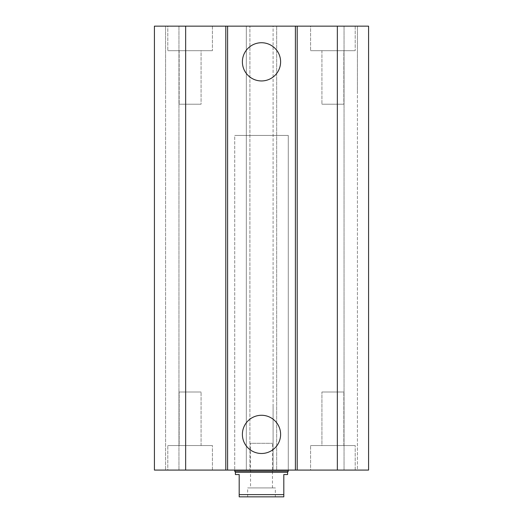 <?xml version="1.0" encoding="UTF-8"?>
<svg xmlns="http://www.w3.org/2000/svg" width="523" height="523" viewBox="0 0 523 523"><rect width="100%" height="100%" fill="white"/><g stroke="black" fill="none" stroke-linecap="round" stroke-linejoin="round"><path stroke-width="0.39" stroke-dasharray="2.62 1.96" d="M288.271 470.079L234.729 470.079L288.271 470.079L288.271 135.457L234.729 135.457L288.271 135.457L234.729 135.457L234.729 470.079L234.729 135.457L288.271 135.457L288.271 470.079M321.92 392.002L343.853 392.002L321.92 392.002L343.853 392.002L321.92 392.002L321.92 445.544L343.853 445.544L321.92 445.544L321.92 392.002M310.577 470.079L355.195 470.079L310.577 470.079L310.577 445.544L355.195 445.544L310.577 445.544L355.195 445.544L310.577 445.544L310.577 470.079L355.195 470.079L310.577 470.079M179.147 392.002L201.08 392.002L179.147 392.002L201.08 392.002L179.147 392.002L179.147 445.544L201.08 445.544L179.147 445.544L179.147 392.002M167.805 470.079L212.423 470.079L167.805 470.079L167.805 445.544L212.423 445.544L167.805 445.544L212.423 445.544L167.805 445.544L167.805 470.079L212.423 470.079L167.805 470.079M179.147 445.544L201.08 445.544L179.147 445.544M321.92 445.544L343.853 445.544L321.92 445.544M343.853 50.692L321.92 50.692L343.853 50.692L343.853 104.227L321.92 104.227L343.853 104.227L321.92 104.227L343.853 104.227L343.853 50.692L321.92 50.692L343.853 50.692M201.08 50.692L179.147 50.692L201.08 50.692L201.08 104.227L179.147 104.227L201.08 104.227L179.147 104.227L201.08 104.227L201.08 50.692L179.147 50.692L201.08 50.692M310.577 26.15L355.195 26.15L310.577 26.15L310.577 50.692L355.195 50.692L310.577 50.692L355.195 50.692L310.577 50.692L310.577 26.15L355.195 26.15L310.577 26.15M167.805 26.15L212.423 26.15L167.805 26.15L167.805 50.692L212.423 50.692L167.805 50.692L212.423 50.692L167.805 50.692L167.805 26.15L212.423 26.15L167.805 26.15M280.609 61.845A19.109 19.109 0 0 0 251.949 45.292A19.109 19.109 0 0 0 251.949 78.391A19.109 19.109 0 0 0 280.609 61.845M280.609 434.384A19.109 19.109 0 0 0 251.949 417.838A19.109 19.109 0 0 0 251.949 450.937A19.109 19.109 0 0 0 280.609 434.384M154.422 90.845L154.422 470.079L276.667 470.079L273.098 470.079L273.098 405.384L273.098 470.079L368.578 470.079L357.425 470.079L368.578 470.079L368.578 26.15L357.425 26.15L357.425 470.079L344.042 470.079L357.425 470.079L357.425 26.15L344.042 26.15L344.042 470.079L344.042 26.15L357.425 26.15L357.425 90.845L357.425 26.15L368.578 26.15L368.578 90.845L368.578 26.15L273.098 26.15L273.098 405.384L273.098 26.15L276.667 26.15L276.667 470.079L276.667 26.15L246.333 26.15L246.333 470.079L246.333 26.15L249.902 26.15L249.902 470.079L249.902 26.15L154.422 26.15L154.422 470.079L154.422 26.15L165.575 26.15L165.575 470.079L165.575 26.15L178.958 26.15L178.958 470.079L178.958 26.15L165.575 26.15L165.575 90.845L165.575 26.15L154.422 26.15L154.422 90.845M287.598 474.544L283.806 474.544L283.806 496.85L239.194 496.85L239.194 474.544L235.402 474.544M275.333 496.85L247.667 496.85L275.333 496.85L275.333 487.926L247.667 487.926L275.333 487.926M239.194 494.621L283.806 494.621M235.402 472.308L287.598 472.308M250.53 487.926L272.47 487.926L250.53 487.926L250.53 443.308L272.47 443.308L250.53 443.308M234.729 471.151L288.271 471.151M185.652 26.15L185.652 470.079M337.348 26.15L337.348 470.079M343.853 445.544L343.853 392.002L343.853 445.544M355.195 470.079L355.195 445.544L355.195 470.079M201.08 445.544L201.08 392.002L201.08 445.544M212.423 470.079L212.423 445.544L212.423 470.079M321.92 50.692L321.92 104.227L321.92 50.692M179.147 50.692L179.147 104.227L179.147 50.692M355.195 26.15L355.195 50.692L355.195 26.15M212.423 26.15L212.423 50.692L212.423 26.15M272.47 487.926L272.47 443.308M247.667 496.85L247.667 487.926"/><path stroke-width="0.78" d="M280.609 61.845A19.109 19.109 0 0 1 251.949 78.391A19.109 19.109 0 0 1 251.949 45.292A19.109 19.109 0 0 1 280.609 61.845M280.609 434.384A19.109 19.109 0 0 1 251.949 450.937A19.109 19.109 0 0 1 251.949 417.838A19.109 19.109 0 0 1 280.609 434.384M185.652 26.15L185.652 470.079L154.422 470.079L154.422 26.15L295.397 26.15L295.397 470.079L368.578 470.079L368.578 26.15L337.348 26.15L337.348 470.079M227.603 26.15L227.603 470.079L295.397 470.079M225.805 26.15L225.805 470.079L227.603 470.079M295.397 26.15L297.195 26.15L297.195 470.079M297.195 26.15L337.348 26.15M185.652 470.079L225.805 470.079M239.194 474.544L239.194 496.85L283.806 496.85L283.806 474.544L287.598 474.544L287.598 472.308L235.402 472.308L235.402 474.544L239.194 474.544M283.806 494.621L239.194 494.621M288.271 470.079L288.271 471.151L234.729 471.151L234.729 470.079M235.402 472.308L234.729 471.151M287.598 472.308L288.271 471.151"/></g></svg>
